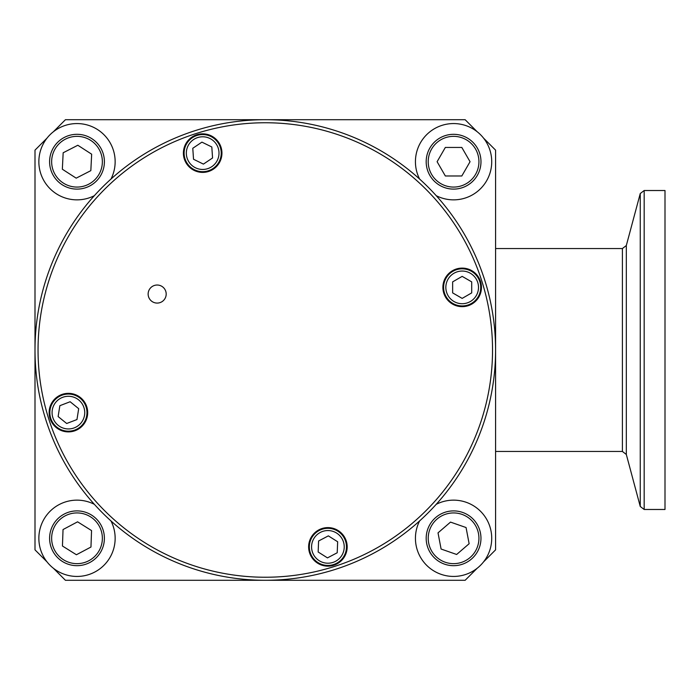 <?xml version="1.0" encoding="UTF-8"?>
<svg xmlns="http://www.w3.org/2000/svg" width="700" height="700" viewBox="0 0 700 700"><rect width="100%" height="100%" fill="white"/><g stroke="black" fill="none" stroke-linecap="round" stroke-linejoin="round"><path stroke-width="1.05" d="M644.175 509.477L665 509.477L665 190.523L644.175 190.523L640.255 193.532L640.255 506.468L644.175 509.477L644.175 190.523M47.023 561.881L35 549.859L35 150.141L47.023 138.119M53.41 131.731L65.433 119.709L465.141 119.709L477.164 131.731M483.56 138.119L495.582 150.141L495.582 549.859L483.56 561.881M477.164 568.269L465.141 580.291L65.433 580.291L53.41 568.269M480.489 533.19A27.387 27.387 0 0 0 435.706 517.536A27.387 27.387 0 0 0 444.544 564.148A27.387 27.387 0 0 0 480.489 533.19M438.025 532.858L450.511 522.104L466.06 527.538L469.131 543.725L456.645 554.479L441.096 549.036L438.025 532.858M104.361 163.074A27.387 27.387 0 0 0 64.505 137.331A27.387 27.387 0 0 0 62.134 184.721A27.387 27.387 0 0 0 104.361 163.074M63.166 152.775L77.822 145.259L91.656 154.192L90.834 170.651L76.178 178.159L62.344 169.225L63.166 152.775M104.37 539.271A27.387 27.387 0 0 0 64.164 514.089A27.387 27.387 0 0 0 62.466 561.505A27.387 27.387 0 0 0 104.37 539.271A27.387 27.387 0 0 0 64.164 514.089A27.387 27.387 0 0 0 62.466 561.505A27.387 27.387 0 0 0 104.37 539.271M63.035 529.55L77.586 521.824L91.551 530.574L90.965 547.032L76.414 554.75L62.449 546.009L63.035 529.55M453.582 189.105A27.387 27.387 0 0 0 477.304 148.015A27.387 27.387 0 0 0 429.861 148.015A27.387 27.387 0 0 0 453.582 189.105M461.816 147.446L470.05 161.709L461.816 175.98L445.34 175.98L437.106 161.709L445.34 147.446L461.816 147.446M94.36 504.324A38.141 38.141 0 0 0 39.48 531.431A38.141 38.141 0 0 0 81.218 576.205A38.141 38.141 0 0 0 110.968 520.931M419.615 179.069A38.141 38.141 0 0 1 441.761 125.44A38.141 38.141 0 0 1 491.251 155.724A38.141 38.141 0 0 1 436.223 195.676M94.36 195.676A38.141 38.141 0 0 1 39.331 155.724A38.141 38.141 0 0 1 88.812 125.44A38.141 38.141 0 0 1 110.968 179.069M436.223 504.324A38.141 38.141 0 0 1 490.665 529.366A38.141 38.141 0 0 1 453.582 576.433A38.141 38.141 0 0 1 419.615 520.931M161.315 286.037A9.03 9.03 0 0 1 162.032 301.656A9.03 9.03 0 0 1 148.146 294.473A9.03 9.03 0 0 1 161.315 286.037M336.761 529.76A19.276 19.276 0 0 1 338.301 563.115A19.276 19.276 0 0 1 308.656 547.767A19.276 19.276 0 0 1 336.761 529.76M211.531 136.001A19.276 19.276 0 0 1 213.071 169.347A19.276 19.276 0 0 1 183.418 154.009A19.276 19.276 0 0 1 211.531 136.001M77.271 395.5A19.276 19.276 0 0 1 78.811 428.846A19.276 19.276 0 0 1 49.157 413.507A19.276 19.276 0 0 1 77.271 395.5M471.03 270.261A19.276 19.276 0 0 1 472.57 303.616A19.276 19.276 0 0 1 442.916 288.269A19.276 19.276 0 0 1 471.03 270.261M159.469 554.531A230.291 230.291 0 0 0 495.338 339.377A230.291 230.291 0 0 0 141.067 156.082A230.291 230.291 0 0 0 159.469 554.531M443.608 287.385A18.567 18.567 0 0 0 471.45 303.459A18.567 18.567 0 0 0 471.45 271.303A18.567 18.567 0 0 0 443.608 287.385M452.637 292.889L452.637 281.873L462.166 276.369L471.704 281.873L471.704 292.889L462.166 298.392L452.637 292.889M184.153 154.385A18.567 18.567 0 0 0 213.028 168.525A18.567 18.567 0 0 0 210.84 136.447A18.567 18.567 0 0 0 184.153 154.385M193.532 159.259L192.78 148.278L201.924 142.135L211.811 146.974L212.564 157.964L203.42 164.106L193.532 159.259M309.356 546.14A18.567 18.567 0 0 0 336.543 563.316A18.567 18.567 0 0 0 337.829 531.186A18.567 18.567 0 0 0 309.356 546.14M318.159 552.003L318.596 540.995L328.344 535.876L337.654 541.756L337.216 552.764L327.469 557.883L318.159 552.003M50.076 409.701A18.567 18.567 0 0 0 75.049 429.957A18.567 18.567 0 0 0 80.098 398.195A18.567 18.567 0 0 0 50.076 409.701M58.126 416.561L59.859 405.685L70.14 401.739L78.689 408.678L76.965 419.554L66.684 423.491L58.126 416.561M640.255 506.468L626.316 454.457L626.316 245.543L640.255 193.532M626.316 245.543L622.396 248.553L622.396 451.448L495.582 451.448M478.494 533.566A25.366 25.366 0 0 1 445.209 562.231A25.366 25.366 0 0 1 437.027 519.076A25.366 25.366 0 0 1 478.494 533.566M102.331 162.977A25.366 25.366 0 0 1 63.236 183.015A25.366 25.366 0 0 1 65.433 139.143A25.366 25.366 0 0 1 102.331 162.977M102.349 539.201A25.366 25.366 0 0 1 63.543 559.79A25.366 25.366 0 0 1 65.118 515.883A25.366 25.366 0 0 1 102.349 539.201M453.582 187.075A25.366 25.366 0 0 1 431.611 149.03A25.366 25.366 0 0 1 475.545 149.03A25.366 25.366 0 0 1 453.582 187.075M160.86 551.827A227.246 227.246 0 0 1 142.713 158.646A227.246 227.246 0 0 1 492.293 339.517A227.246 227.246 0 0 1 160.86 551.827M445.839 287.385A16.336 16.336 0 0 1 470.339 273.236A16.336 16.336 0 0 1 470.339 301.525A16.336 16.336 0 0 1 445.839 287.385M186.375 154.236A16.336 16.336 0 0 1 209.86 138.451A16.336 16.336 0 0 1 211.785 166.679A16.336 16.336 0 0 1 186.375 154.236M311.588 546.227A16.336 16.336 0 0 1 336.63 533.076A16.336 16.336 0 0 1 335.501 561.339A16.336 16.336 0 0 1 311.588 546.227M52.281 410.051A16.336 16.336 0 0 1 78.697 399.928A16.336 16.336 0 0 1 74.252 427.866A16.336 16.336 0 0 1 52.281 410.051M626.316 454.457L622.396 451.448M622.396 248.553L495.582 248.553"/></g></svg>
